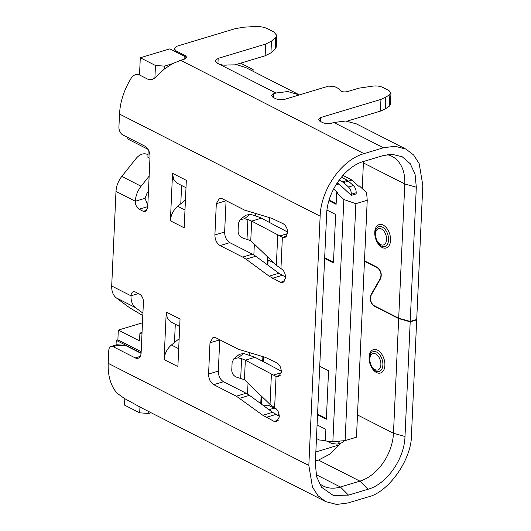 <?xml version="1.0" encoding="UTF-8"?>
<svg xmlns="http://www.w3.org/2000/svg" width="531" height="531" viewBox="0 0 531 531"><rect width="100%" height="100%" fill="white"/><g stroke="black" fill="none" stroke-linecap="round" stroke-linejoin="round"><path stroke-width="0.8" d="M374.806 306.035L374.315 306.181L398.675 318.587L393.471 433.263L404.994 436.495C404.456 458.897 386.721 484.199 367.99 489.257L348.495 495.124L333.355 495.503L321.653 487.332L316.622 476.712L315.321 463.49L326.645 214.212C327.182 191.81 344.918 166.508 363.649 161.451L383.143 155.583L392.117 154.282L402.292 156.811L410.231 163.701L415.069 174.214L416.311 187.217L410.217 321.428L416.716 319.47L422.809 185.259L419.178 163.614L413.642 155.006L405.996 149.111L395.011 146.257L383.495 147.771L364 153.638L180.6 60.295L172.383 63.74L164.477 66.116L155.464 65.479L154.906 77.871M374.315 306.181C371.64 304.462 370.266 301.628 370.187 297.685L370.917 294.864L380.382 278.297C381.769 274.036 380.707 270.498 377.202 267.677L364.465 261.199M277.706 415.322A41.803 28.767 117 0 0 278.948 413.795M367.233 200.26L355.863 203.685L345.104 440.617L356.474 437.199L367.233 200.26L366.602 192.66L359.381 185.93L358.571 186.175L352.007 180.055L342.913 175.429M355.863 203.685L343.856 199.51L332.864 441.673L345.104 440.617M319.742 366.277L328.556 370.764L326.359 419.211L317.538 414.724M261.113 395.807L261.086 396.385L262.407 397.062M317.08 424.886L325.895 429.373L325.37 440.916L332.864 441.673M343.856 199.51L336.641 192.773L336.116 204.322L328.948 200.672M326.99 210.07L335.652 214.478L333.455 262.925L324.633 258.438M267.425 256.725L267.292 259.639L273.956 263.024M263.681 356.892L263.462 361.691M326.386 418.567L317.571 414.08M316.456 438.5L319.37 439.987L325.384 440.591M261.869 396.783L261.531 404.21M264.119 406.115L265.772 404.994L268.586 405.345L276.936 409.593M336.143 203.678L329.12 200.101M336.641 192.773L337.45 192.534L333.627 188.97M333.481 262.287L324.667 257.794M269.994 217.796L269.775 222.608M268.075 260.037L267.85 265.115M326.499 441.029L331.809 443.511L336.86 444.082L337.849 443.996L340.019 441.055M337.849 443.996L342.721 442.529L344.566 440.664M337.112 183.003L339.01 183.965L335.911 184.894M348.542 181.098L352.007 180.055M351.31 194.22L356.182 192.753L356.135 193.921L351.263 195.388L351.31 194.22C351.323 191.333 350.394 188.93 348.528 187.031L343.657 182.551L339.163 180.049M339.01 183.965L351.263 195.388M356.182 192.753C356.182 189.852 355.259 187.456 353.4 185.565L347.433 180.308L341.367 177.221M267.916 405.06L264.206 406.175M268.985 409.693L274.109 408.153M260.754 403.64L261.086 396.385M262.679 361.279L262.891 356.666M267.073 264.544L267.292 259.639M268.998 222.19L269.204 217.571M247.539 394.042L248.03 383.176M249.318 354.841L249.411 352.803M253.851 254.946L254.349 244.094M255.63 215.759L255.723 213.708M253.035 71.28L253.114 69.534L240.616 63.176M364.478 260.807L377.216 267.292C380.953 270.279 382.088 274.056 380.614 278.609L371.149 295.176L370.459 297.825C370.545 301.508 371.833 304.163 374.328 305.796L398.695 318.195L410.217 321.428M416.311 187.217L404.788 183.985L398.695 318.195M363.463 161.51L362.255 188.611M280.481 99.775L283.873 99.536M253.114 69.534L250.911 70.198M316.137 474.654L340.398 487.007L359.892 481.139A41.803 28.767 117 0 0 393.471 433.263L357.482 414.943M367.99 489.257L359.892 481.139L318.527 460.085L315.441 460.974M339.508 444.825L315.845 451.954M405.299 148.773L356.347 123.862L345.694 121.015L333.853 122.502L331.576 123.192C328.377 123.962 325.37 123.75 322.569 122.548L319.815 121.148L318.295 119.389L320.545 117.577L380.953 99.39L385.778 97.226L389.887 94.438L390.962 92.879L388.938 90.535L382.791 87.409C380.203 86.201 377.076 85.743 373.412 86.049L358.89 88.159L347.221 91.671C343.471 92.275 341.134 91.744 340.198 90.078L339.19 88.903L334.563 86.546L328.556 86.122L284.696 99.33C281.49 100.1 278.49 99.888 275.682 98.686L272.927 97.286L271.407 95.527L273.664 93.715L275.941 93.031L287.775 91.538L299.391 94.903M298.429 94.385L245.481 67.43L237.098 64.835L227.845 64.955C224.666 65.426 221.666 65.101 218.852 63.972L217.192 63.129L215.168 60.786L218.175 58.37L265.673 44.066L271.48 41.139L275.755 37.296L276.784 35.424L273.744 31.913L267.425 28.694C263.953 27.041 259.686 26.324 254.634 26.55L244.061 27.181L235.339 28.628L177.122 46.157L174.108 48.573L176.139 50.916L185.239 55.549L186.753 57.308L184.503 59.127L180.6 60.295M347.115 121.134L380.422 111.112L385.247 108.948L389.356 106.154L390.431 104.6L390.962 92.879M235.658 64.663L265.142 55.788L270.949 52.861L275.224 49.018L276.246 47.146L276.784 35.424M184.509 59.12L185.034 56.578L169.86 48.859L140.297 57.76L139.514 74.977M185.034 56.578L184.921 58.987M140.297 57.76L155.464 65.479M124.818 398.688L124.526 405.107L139.693 412.826L148.707 413.463L151.089 412.74M142.481 322.815L118.32 330.09L117.875 339.86L116.249 340.344L116.043 344.918M127.082 137.098L127.009 138.637L148.083 149.364M148.408 192.235L148.01 192.03M139.958 406.945L139.693 412.826M148.242 149.629L147.89 157.262L149.948 158.311M147.817 205.192L147.266 204.913M141.963 334.132L139.905 333.083L139.553 340.895L118.32 330.09M142.042 332.439L139.905 333.083M348.495 495.124L340.398 487.007A41.803 28.767 -63 0 1 323.18 485.965A41.803 28.767 -63 0 1 319.065 483.183M147.804 205.477L145.049 198.315L146.961 193.344L148.441 191.492M148.01 154.727L147.187 154.309C143.536 152.974 139.958 154.209 136.467 158.026L121.798 176.405C118.28 180.978 116.349 185.976 115.99 191.392L111.696 285.99C111.563 291.34 113.09 295.296 116.276 297.858L129.664 307.794L142.806 315.587M141.936 296.517L141.206 295.508M117.875 339.86L141.166 351.714M141.107 352.996L116.249 340.344M148.786 411.571L148.707 413.463M318.527 460.085L330.382 453.852L340.822 443.106M363.423 162.931L404.788 183.985A41.803 28.767 117 0 0 391.911 156.32A41.803 28.767 117 0 0 387.238 154.634M164.477 66.116L164.344 69.03L156.28 76.59C153.559 79.351 150.837 80.274 148.109 79.351L139.142 74.785C136.275 73.769 133.646 74.878 131.243 78.103C124.135 89.6 120.218 101.587 119.508 114.059L118.924 126.949A6.399 3.876 -106.8 0 0 122.794 134.914L144.857 146.144C148.195 148.302 149.915 151.839 150.021 156.764L147.711 207.561L145.428 211.597L143.31 211.318L139.168 209.207C136.659 207.581 135.372 204.92 135.299 201.229C135.651 195.82 137.575 190.828 141.08 186.255L149.138 176.159M226.067 200.658L224.64 232.014C224.739 236.945 226.458 240.483 229.804 242.64L252.417 254.15L242.667 257.084L220.053 245.574C216.714 243.417 214.995 239.879 214.896 234.948L216.309 203.692L219.363 198.309L222.184 198.687L244.798 210.196L271.772 218.307L283.123 223.704C286.043 225.589 287.55 228.688 287.636 232.996L284.968 237.709L282.499 237.377L279.89 235.937L287.59 233.62M247.021 239.096L247.904 219.555L244.466 218.772L240.211 219.628L238.432 223.312L238.08 231.124C238.246 234.768 240.078 237.165 243.583 238.306L250.765 240.636L276.352 265.334L281.085 268.64C284.005 270.525 285.512 273.618 285.598 277.932L282.93 282.645L280.461 282.313L269.144 276.18L246.026 259.168L255.776 256.234L252.417 254.15M255.776 256.234L278.894 273.246L285.605 277.036M219.748 339.754L218.321 371.109C218.427 376.034 220.146 379.579 223.485 381.729L246.099 393.239L236.355 396.179L213.734 384.67C210.395 382.512 208.676 378.975 208.577 374.043L209.997 342.787L213.044 337.404L215.865 337.782L238.479 349.292L265.46 357.403L276.804 362.799C279.731 364.684 281.231 367.784 281.324 372.092L278.656 376.804L276.186 376.472L271.414 374.003L270.033 404.423L274.766 407.735C277.686 409.62 279.193 412.713 279.279 417.027L276.611 421.74L274.142 421.408L262.832 415.269L236.355 396.179M239.713 398.263L249.457 395.329L246.099 393.239M249.457 395.329L272.576 412.335L279.286 416.131M185.445 199.961L180.779 203.771L181.609 185.478M179.146 338.705L174.473 342.508L175.303 324.222M138.405 293.563L131.004 295.807A6.399 3.876 73.2 0 1 133.301 291.778A6.399 3.876 73.2 0 1 135.412 292.043L139.547 294.147A6.399 3.876 73.2 0 1 143.416 302.112L141.113 352.903A8.529 5.171 73.2 0 1 138.053 358.266A8.529 5.171 73.2 0 1 135.239 357.914L113.176 346.683A6.399 3.876 -106.8 0 0 111.065 346.418A6.399 3.876 -106.8 0 0 108.775 350.44L108.191 363.33C107.773 375.716 110.687 385.639 116.939 393.113L124.446 398.496L142.248 408.239L324.945 501.224M240.211 219.628L245.72 215.234L249.982 214.371L253.055 215.075L260.117 217.518L287.643 232.074M247.904 219.555L251.654 221.102L261.318 218.188M279.89 235.937L251.654 221.102L250.765 240.636M270.033 404.423L244.446 379.718L237.264 377.395C233.779 376.24 231.947 373.844 231.762 370.207L232.12 362.394L233.892 358.717L238.153 357.854L243.663 353.454L255.006 357.277L281.324 371.156M243.663 353.454L239.408 354.316L233.892 358.717M240.702 378.178L241.592 358.644L238.153 357.854M241.592 358.644L245.335 360.184L255.006 357.277M273.578 375.025L281.277 372.709M244.446 379.718L245.335 360.184L271.414 374.003M178.688 348.721L171.407 345.011L174.473 342.508M184.987 209.977L177.712 206.267L180.779 203.771M115.99 191.392L135.299 201.229L145.049 198.315M116.276 297.858L135.578 307.681L142.919 313.124M135.578 307.681C132.392 305.113 130.865 301.157 131.004 295.807L111.696 285.99M141.08 353.38L126.497 345.96L124.161 345.263L116.78 344.738L111.065 346.418M126.497 345.96L117.656 345.336L116.78 344.738M108.191 363.33L308.83 465.448L312.46 487.093L317.996 495.702L325.642 501.596L336.627 504.45L348.144 502.937L367.631 497.069C388.48 492.675 411.937 459.249 411.492 434.537L416.696 319.861L416.224 319.622M416.696 319.861L410.197 321.819L398.675 318.587M410.197 321.819L404.994 436.495M172.383 63.74L164.344 69.03M246.026 259.168L242.667 257.084M171.407 345.011C166.999 348.874 164.557 353.719 164.086 359.54L166.243 312.069L167.311 318.149L170.843 321.952L179.697 326.459M166.243 312.069L180.036 319.091L177.878 366.563L164.086 359.54M177.712 206.267C173.298 210.13 170.856 214.975 170.391 220.796L172.542 173.325L173.61 179.405L177.148 183.208L186.003 187.715M172.542 173.325L186.335 180.348L184.177 227.819L170.391 220.796M147.757 206.625L139.168 209.207M308.83 465.448L320.147 216.17C320.79 189.62 341.811 159.645 364 153.638M375.742 371.063A10.374 6.286 -106.8 0 0 376.213 371.275A10.374 6.286 -106.8 0 0 382.884 364.97A10.374 6.286 -106.8 0 0 376.605 352.053A10.374 6.286 -106.8 0 0 370.837 353.427C368.733 357.33 367.638 365.275 375.663 371.023L376.213 371.275M384.889 365.335A12.226 7.407 73.2 0 1 376.479 372.51A12.226 7.407 73.2 0 1 369.085 357.29A12.226 7.407 73.2 0 1 377.495 350.115A12.226 7.407 73.2 0 1 384.889 365.335M375.716 353.985A8.529 5.171 -106.8 0 0 369.848 358.996A8.529 5.171 -106.8 0 0 375.005 369.616A8.529 5.171 -106.8 0 0 380.88 364.605A8.529 5.171 -106.8 0 0 375.716 353.985M348.528 187.031L353.4 185.565M343.657 182.551L348.535 181.084M342.561 181.775L347.433 180.308M390.57 240.304A12.226 7.407 73.2 0 1 382.154 247.479A12.226 7.407 73.2 0 1 374.76 232.259A12.226 7.407 73.2 0 1 383.17 225.084A12.226 7.407 73.2 0 1 390.57 240.304M381.417 246.032A10.374 6.286 -106.8 0 0 381.889 246.251A10.374 6.286 -106.8 0 0 388.559 239.939A10.374 6.286 -106.8 0 0 382.28 227.022A10.374 6.286 -106.8 0 0 376.519 228.403C374.415 232.299 373.313 240.244 381.344 245.999L381.889 246.251M381.397 228.961A8.529 5.171 -106.8 0 0 375.523 233.965A8.529 5.171 -106.8 0 0 380.687 244.585A8.529 5.171 -106.8 0 0 386.555 239.581A8.529 5.171 -106.8 0 0 381.397 228.961M377.202 267.677L377.654 267.544M380.84 278.158L380.382 278.297M273.664 93.715L273.492 97.571M370.917 294.864L371.415 294.712M275.941 93.031L218.852 63.972M218.175 58.37L217.942 63.514M265.673 44.066L265.142 55.788M271.48 41.139L270.949 52.861M275.755 37.296L275.224 49.018M176.139 50.916L176.086 52.025M185.087 58.928L185.239 55.549M320.545 117.577L320.372 121.433M380.953 99.39L380.422 111.112M385.778 97.226L385.247 108.948M389.887 94.438L389.356 106.154M244.466 218.772L249.982 214.371M277.733 234.921L276.352 265.334M141.08 186.255L121.798 176.405M383.495 147.771L333.853 122.502M282.499 237.377L286.859 236.069M282.366 237.311L280.945 268.567M284.822 280.999L280.461 282.313M282.253 275.33L272.509 278.264M278.894 273.246L269.144 276.18M229.804 242.64L220.053 245.574M224.64 232.014L214.896 234.948M226.06 200.758L216.309 203.692M276.186 376.472L280.541 375.165M276.054 376.406L274.633 407.662M278.503 420.094L274.142 421.408M275.941 414.426L266.19 417.359M272.576 412.335L262.832 415.269M223.485 381.729L213.734 384.67M218.321 371.109L208.577 374.043M219.741 339.853L209.997 342.787M143.31 211.318L147.047 210.19M135.239 357.914L140.204 356.42M113.176 346.683L117.656 345.336M320.147 216.17L119.508 114.059M174.002 50.963L174.108 48.733M321.321 486.887L321.66 487.325M219.788 198.202L219.369 198.335M213.475 337.298L213.05 337.424"/></g></svg>
